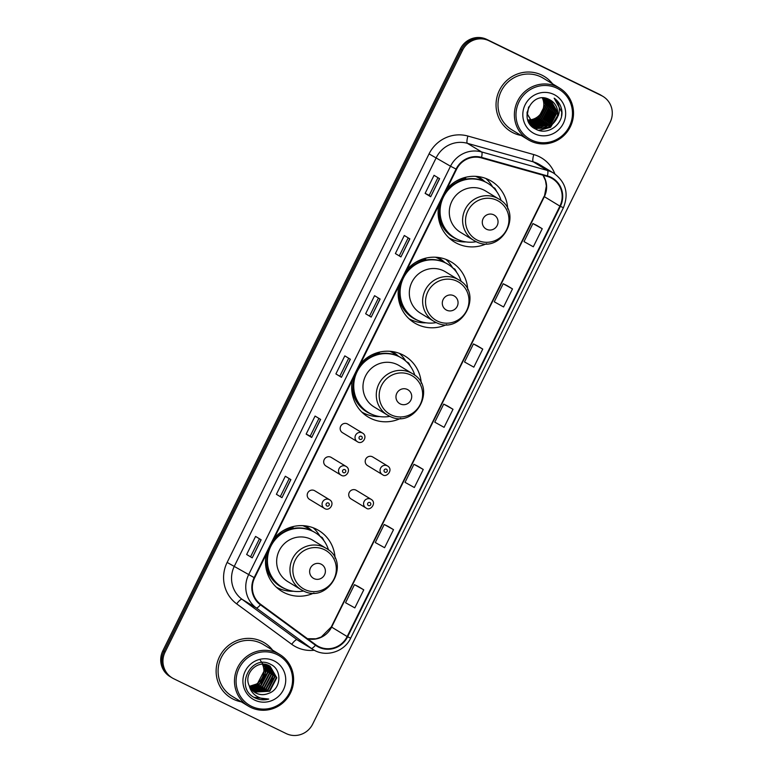 <?xml version="1.0" encoding="UTF-8"?>
<svg xmlns="http://www.w3.org/2000/svg" width="773" height="773" viewBox="0 0 773 773"><rect width="100%" height="100%" fill="white"/><g stroke="black" fill="none" stroke-linecap="round" stroke-linejoin="round"><path stroke-width="1.16" d="M335.076 558.203A35.587 34.534 121.2 0 0 318.756 530.491A35.587 34.534 121.2 0 0 316.06 529.022A35.587 34.534 121.2 0 0 274.183 538.279M266.299 554.241A35.587 34.534 121.2 0 0 281.836 591.345A35.587 34.534 121.2 0 0 284.532 592.814A35.587 34.534 121.2 0 0 313.944 593.017M421.246 383.234A35.587 34.534 121.2 0 0 404.965 356.073A35.587 34.534 121.2 0 0 402.269 354.604A35.587 34.534 121.2 0 0 360.382 363.861M352.498 379.823A35.587 34.534 121.2 0 0 368.035 416.927A35.587 34.534 121.2 0 0 370.731 418.396A35.587 34.534 121.2 0 0 400.704 418.338M467.742 289.769A35.587 34.534 121.2 0 0 451.422 262.066A35.587 34.534 121.2 0 0 448.726 260.588A35.587 34.534 121.2 0 0 406.849 269.854M398.955 285.807A35.587 34.534 121.2 0 0 414.502 322.921A35.587 34.534 121.2 0 0 417.198 324.389A35.587 34.534 121.2 0 0 446.61 324.592M507.716 208.884A35.587 34.534 121.2 0 0 491.406 181.172A35.587 34.534 121.2 0 0 488.71 179.703A35.587 34.534 121.2 0 0 446.823 188.97M438.938 204.922A35.587 34.534 121.2 0 0 454.476 242.026A35.587 34.534 121.2 0 0 457.172 243.495A35.587 34.534 121.2 0 0 486.594 243.698M357.715 441.905A5.034 4.889 -58.8 0 1 355.657 435.054A5.034 4.889 -58.8 0 1 362.556 433.083L347.695 424.068A5.034 4.889 121.2 0 0 340.796 426.029A5.034 4.889 121.2 0 0 342.854 432.89M346.082 466.428C351.773 469.578 346.082 478.342 341.251 475.26A5.034 4.889 -58.8 0 1 339.183 468.39A5.034 4.889 -58.8 0 1 346.082 466.428L331.221 457.413A5.034 4.889 121.2 0 0 324.322 459.375A5.034 4.889 121.2 0 0 326.38 466.235M329.598 499.773C335.289 502.923 329.598 511.687 324.776 508.595A5.034 4.889 -58.8 0 1 322.699 501.735A5.034 4.889 -58.8 0 1 329.598 499.773L314.737 490.758A5.034 4.889 121.2 0 0 307.838 492.72A5.034 4.889 121.2 0 0 309.896 499.571M366.267 508.141A5.034 4.889 -58.8 0 1 364.209 501.291A5.034 4.889 -58.8 0 1 371.117 499.319L356.256 490.304A5.034 4.889 121.2 0 0 349.348 492.275A5.034 4.889 121.2 0 0 351.406 499.126M382.751 474.796A5.034 4.889 -58.8 0 1 380.693 467.945A5.034 4.889 -58.8 0 1 387.592 465.984L372.731 456.959A5.034 4.889 121.2 0 0 365.832 458.93A5.034 4.889 121.2 0 0 367.89 465.781M305.18 525.843A32.572 31.596 -58.8 0 1 306.639 526.674A32.572 31.596 -58.8 0 1 312.176 530.964M306.746 527.524A32.572 31.596 121.2 0 0 304.736 525.795M392.104 351.512A32.572 31.596 -58.8 0 1 392.955 352.015A32.572 31.596 -58.8 0 1 398.501 356.305M393.071 352.865A32.572 31.596 121.2 0 0 391.428 351.425M437.847 257.409A32.572 31.596 -58.8 0 1 439.306 258.24A32.572 31.596 -58.8 0 1 444.842 262.54A31.896 30.949 121.2 0 0 404.163 275.294M439.412 259.09A32.572 31.596 121.2 0 0 437.402 257.361M477.82 176.524A32.572 31.596 -58.8 0 1 479.279 177.355A32.572 31.596 -58.8 0 1 484.816 181.645M479.386 178.205A32.572 31.596 121.2 0 0 477.385 176.476M449.5 238.335A35.587 34.534 121.2 0 0 450.794 238.789M492.662 186.94A35.587 34.534 121.2 0 0 485.831 178.466M409.516 319.22A35.587 34.534 121.2 0 0 410.811 319.684M456.012 271.497L454.911 269.159L452.669 267.854A35.587 34.534 121.2 0 0 445.847 259.351M363.059 413.236A35.587 34.534 121.2 0 0 366.499 414.318M405.825 361.175A35.587 34.534 121.2 0 0 399.39 353.358M276.85 587.654A35.587 34.534 121.2 0 0 278.154 588.108M323.346 539.921L322.254 537.583L320.003 536.278A35.587 34.534 121.2 0 0 313.181 527.775M603.027 96.441L600.805 95.098A20.146 19.547 121.2 0 0 599.278 94.258L486.806 39.423A20.146 19.547 121.2 0 0 460.312 48.912L162.852 650.76A20.146 19.547 121.2 0 0 169.973 676.559L171.084 677.225A20.146 19.547 121.2 0 1 163.963 651.436A20.146 19.547 121.2 0 0 171.084 677.225L172.195 677.902A20.146 19.547 121.2 0 0 173.722 678.742L286.194 733.577A20.146 19.547 121.2 0 0 312.688 724.088L610.148 122.24A20.146 19.547 121.2 0 0 603.027 96.441A20.146 19.547 121.2 0 0 601.5 95.61L489.029 40.766A20.146 19.547 121.2 0 0 462.534 50.255L165.074 652.112A20.146 19.547 121.2 0 0 172.195 677.902M489.029 40.766L487.918 40.099A20.146 19.547 121.2 0 0 461.423 49.578L163.963 651.436L461.423 49.578A20.146 19.547 121.2 0 1 487.918 40.099L600.389 94.934L486.806 39.423M601.916 95.775A20.146 19.547 121.2 0 0 600.389 94.934A20.146 19.547 121.2 0 1 601.916 95.775M541.844 75.107A32.234 31.278 121.2 0 0 500.112 89.021A32.234 31.278 121.2 0 0 510.847 131.555A32.234 31.278 121.2 0 0 513.282 132.888A32.234 31.278 121.2 0 0 521.195 135.478A32.234 31.278 121.2 0 1 513.282 132.888A32.234 31.278 121.2 0 1 510.847 131.555A32.234 31.278 121.2 0 1 500.112 89.021A32.234 31.278 121.2 0 1 541.844 75.107A32.234 31.278 121.2 0 1 544.289 76.44A32.234 31.278 121.2 0 0 541.844 75.107M261.931 641.455A32.234 31.278 121.2 0 0 220.199 655.369A32.234 31.278 121.2 0 0 230.934 697.903A32.234 31.278 121.2 0 0 233.378 699.236A32.234 31.278 121.2 0 0 241.282 701.826A32.234 31.278 121.2 0 1 233.378 699.236A32.234 31.278 121.2 0 1 230.934 697.903A32.234 31.278 121.2 0 1 220.199 655.369A32.234 31.278 121.2 0 1 261.931 641.455A32.234 31.278 121.2 0 1 264.376 642.788A32.234 31.278 121.2 0 0 261.931 641.455M550.666 177.713A21.489 20.852 -58.8 0 1 552.299 178.602A21.489 20.852 -58.8 0 1 559.894 206.111L347.154 636.556A21.489 20.852 -58.8 0 1 317.268 645.793A21.489 20.852 -58.8 0 1 315.78 644.798L260.743 604.37A21.489 20.852 -58.8 0 1 254.626 577.846L456.543 169.306A21.489 20.852 -58.8 0 1 481.405 157.895L547.274 176.418A21.489 20.852 -58.8 0 1 550.666 177.713M550.907 177.23A22.021 21.373 121.2 0 0 547.419 175.906L481.56 157.373A22.021 21.373 121.2 0 0 456.07 169.074L254.153 577.624A22.021 21.373 121.2 0 0 260.424 604.805L315.471 645.233A22.021 21.373 121.2 0 0 347.628 636.788L560.367 206.343A22.021 21.373 121.2 0 0 550.907 177.23M363.764 589.838L354.469 584.668L345.541 602.727L354.846 607.897L363.764 589.838L358.208 586.475M393.515 529.65L384.21 524.481L375.282 542.54L384.587 547.709L393.515 529.65L387.949 526.287M423.256 469.462L413.951 464.293L405.033 482.352L414.338 487.521L423.256 469.462L417.7 466.1M542.24 228.721L532.935 223.552L524.017 241.611L533.312 246.78L542.24 228.721L536.684 225.358M512.489 288.909L503.194 283.739L494.266 301.799L503.571 306.968L512.489 288.909L506.933 285.546M482.748 349.096L473.443 343.927L464.525 361.977L473.82 367.156L482.748 349.096L477.192 345.734M453.007 409.284L443.702 404.115L434.774 422.164L444.079 427.334L453.007 409.284L447.441 405.912M552.54 83.813A32.234 31.278 121.2 0 0 544.289 76.44A32.234 31.278 121.2 0 1 552.54 83.813M272.637 650.161A32.234 31.278 121.2 0 0 264.376 642.788A32.234 31.278 121.2 0 1 272.637 650.161M281.961 497.667L276.405 494.295L285.324 476.236L290.88 479.608L281.961 497.667L290.754 479.531M252.211 557.855L246.655 554.483L255.583 536.423L261.139 539.796L252.211 557.855L261.013 539.718M371.195 317.104L365.639 313.741L374.567 295.682L380.113 299.054L371.195 317.104L379.997 298.977M400.936 256.926L395.38 253.554L404.308 235.494L409.864 238.867L400.936 256.926L409.738 238.789M430.687 196.738L425.131 193.366L434.049 175.307L439.605 178.679L430.687 196.738L439.479 178.602M311.703 437.479L306.147 434.107L315.075 416.058L320.631 419.42L311.703 437.479L320.505 419.353M341.444 377.292L335.897 373.919L344.816 355.87L350.372 359.242L341.444 377.292L350.246 359.165M335.897 373.919L341.328 377.214M306.147 434.107L310.215 436.088M318.959 418.406L310.215 436.098L311.577 437.402M425.131 193.366L429.199 195.347M437.933 177.664L429.199 195.356L430.561 196.651M395.38 253.554L400.82 256.839M365.639 313.741L371.069 317.027M246.655 554.483L252.095 557.768M276.405 494.295L281.836 497.58M443.702 404.115L447.499 405.941M473.443 343.927L477.25 345.763M503.194 283.739L506.991 285.575M532.935 223.552L536.742 225.387M413.951 464.293L417.758 466.129M384.21 524.481L388.007 526.316M354.469 584.668L358.266 586.504M339.956 375.91L348.7 358.228M369.707 315.722L378.441 298.04M399.448 255.534L408.192 237.852M280.464 496.285L289.208 478.593M250.723 556.463L259.467 538.781M531.438 139.99A28.872 28.021 121.2 0 0 569.421 126.395A28.872 28.021 121.2 0 0 557.024 88.238A28.872 28.021 121.2 0 0 519.041 101.833A28.872 28.021 121.2 0 0 531.438 139.99M530.568 141.024A30.215 29.316 121.2 0 0 569.691 127.989A30.215 29.316 121.2 0 0 559.633 88.112A30.215 29.316 121.2 0 0 557.343 86.866A30.215 29.316 121.2 0 0 518.21 99.901A30.215 29.316 121.2 0 0 528.278 139.778A30.215 29.316 121.2 0 0 530.568 141.024M559.633 88.112L543.235 78.17A30.215 29.316 121.2 0 0 540.945 76.913A30.215 29.316 121.2 0 0 501.822 89.958A30.215 29.316 121.2 0 0 511.89 129.835L528.278 139.778M530.297 123.332L529.756 123.062M530.133 123.207L529.582 122.946M531.689 124.173L531.138 123.902M530.964 123.806L530.085 123.284M531.524 124.057L530.974 123.786M530.79 123.69L530.259 123.39M533.07 125.023L532.529 124.743M532.906 124.897L531.476 124.134M532.182 124.53L531.65 124.231M550.173 99.978L556.396 111.283L549.439 124.753L533.921 125.584M549.99 99.881L556.048 111.08L549.091 124.54L534.037 125.613L532.868 124.975M533.573 125.371L533.041 125.081M556.087 119.728A15.18 14.726 121.2 0 0 549.564 99.669C531.843 89.465 517.089 120.762 535.612 129.052C547.864 136.348 564.532 123.516 561.671 109.708C560.667 104.819 558.164 100.973 554.164 98.161C560.319 104.616 560.956 111.805 556.087 119.728C551.101 127.535 544.327 129.854 535.766 126.666L534.597 126.028L527.428 114.133L528.645 106.974M550.705 100.287L557.439 111.921L550.482 125.381L535.418 126.453L534.433 125.922M534.597 126.028L527.089 113.921L527.07 112.075M544.356 98.036L546.675 105.389L539.718 118.849L529.824 121.371M529.602 121.351L528.935 121.264M544.124 98.007L546.327 105.176L539.37 118.646L529.698 121.177M529.476 121.158L528.809 121.081M545.245 98.161L548.067 106.23L541.11 119.699L530.326 122.105M530.114 122.066L529.476 121.95M529.263 121.902L528.645 121.748M545.023 98.123L547.719 106.017L540.762 119.486L530.201 121.931M529.978 121.892L529.331 121.786M529.128 121.738L528.539 121.603M546.105 98.345L549.458 107.07L542.501 120.54L530.858 122.791M530.655 122.743L530.036 122.588M529.834 122.53L529.234 122.347M545.893 98.297L549.11 106.867L542.153 120.327L530.722 122.627M530.51 122.578L529.891 122.434M529.689 122.376L529.08 122.202M546.946 98.577L550.84 107.92L543.883 121.38L531.418 123.429M531.215 123.38L530.616 123.187M530.423 123.12L529.843 122.907M529.65 122.83L529.09 122.578M546.743 98.509L550.492 107.708L543.545 121.168L531.283 123.274M531.07 123.226L530.471 123.042M530.278 122.975L529.689 122.772M529.495 122.694L528.983 122.472M547.767 98.847L552.231 108.761L545.274 122.221L532.008 124.028M531.814 123.96L531.235 123.748M531.041 123.67L530.481 123.419M547.564 98.78L551.883 108.549L544.926 122.018L531.863 123.883M531.66 123.825L531.08 123.612M530.887 123.535L530.317 123.293M548.579 99.176L553.623 109.602L546.666 123.071L532.626 124.588M532.433 124.511L531.872 124.26M548.376 99.089L553.275 109.389L546.318 122.859L533.138 124.356M532.278 124.376L531.708 124.134M549.419 99.582L555.014 110.442L548.057 123.912L533.254 125.11M549.197 99.475L554.666 110.23L547.709 123.699L533.099 124.984M553.932 94.49A21.895 21.248 121.2 0 0 525.128 104.799A21.895 21.248 121.2 0 0 534.53 133.739A21.895 21.248 121.2 0 0 563.333 123.429A21.895 21.248 121.2 0 0 553.932 94.49M543.429 97.958L545.284 104.548L538.337 118.008L529.35 120.588M529.119 120.578L528.432 120.53M528.046 119.892A15.18 14.726 121.2 0 0 528.742 119.902M528.983 119.892A15.18 14.726 121.2 0 0 542.337 97.949M554.164 98.161L561.768 112.104L561.517 116.076M558.637 114.935L550.424 127.139L538.713 130.328M559.101 113.051L550.598 127.245L539.129 130.444M555.864 114.085L549.796 124.047M547.023 126.076L542.83 127.941M542.018 128.173L534.868 128.627M554.483 113.245L548.415 123.197M545.632 125.226L541.438 127.101M540.627 127.332L539.032 127.68M538.684 127.729L533.641 127.806M553.091 112.404L547.023 122.356M544.24 124.385L540.047 126.26M539.235 126.492L537.641 126.83M537.303 126.888L536.626 126.975M536.491 126.994L532.636 127.004M551.7 111.563L545.632 121.516M542.849 123.545L538.665 125.419M537.853 125.651L536.259 125.989M535.911 126.047L535.235 126.134M535.1 126.154L531.776 126.202M550.308 110.713L544.25 120.675M541.467 122.704L537.274 124.579M536.462 124.801L534.868 125.149M534.52 125.207L533.843 125.294M533.505 125.332L531.022 125.4M548.927 109.872L542.859 119.825M540.076 121.863L535.882 123.728M535.071 123.96L533.476 124.308M532.075 124.492L530.346 124.569M486.594 229.272A8.059 7.817 121.2 0 0 497.194 225.474A8.059 7.817 121.2 0 0 493.734 214.826A8.059 7.817 121.2 0 0 483.135 218.624A8.059 7.817 121.2 0 0 486.594 229.272M498.798 199.009C524.529 212.846 501.136 255.515 475.579 241.36L473.714 240.345A24.176 23.461 121.2 0 1 465.665 208.439A24.176 23.461 121.2 0 1 496.962 198.014A24.176 23.461 121.2 0 1 498.798 199.009L485.483 190.931A24.176 23.461 121.2 0 0 483.647 189.936A24.176 23.461 121.2 0 0 452.35 200.362A24.176 23.461 121.2 0 0 460.399 232.267L473.714 240.345A24.176 23.461 121.2 0 0 475.55 241.35M501.155 200.651A31.896 30.949 121.2 0 0 487.821 183.317A31.896 30.949 121.2 0 0 485.405 182.003A31.896 30.949 121.2 0 0 444.108 195.762A31.896 30.949 121.2 0 0 454.727 237.862A31.896 30.949 121.2 0 0 457.143 239.176A31.896 30.949 121.2 0 0 476.255 241.678M487.821 183.317L487.261 182.979A31.896 30.949 121.2 0 0 484.845 181.665A31.896 30.949 121.2 0 0 444.137 194.4M483.502 181.046A31.896 30.949 121.2 0 0 480.043 178.602A31.896 30.949 121.2 0 0 477.627 177.278A31.896 30.949 121.2 0 0 475.463 176.331M441.837 199.057A31.896 30.949 121.2 0 0 454.176 237.524L454.727 237.862M466.1 241.92A34.92 33.877 -58.8 0 1 450.388 238.596A34.92 33.877 -58.8 0 1 448.997 237.881M492.652 186.96L494.894 188.264L495.995 190.612M455.171 181.723A32.195 31.239 121.2 0 1 465.694 178.09L465.365 177.355M494.894 188.264A34.92 33.877 -58.8 0 1 496.681 191.53M446.61 310.166A8.059 7.817 121.2 0 0 457.21 306.369A8.059 7.817 121.2 0 0 453.751 295.721A8.059 7.817 121.2 0 0 443.151 299.509A8.059 7.817 121.2 0 0 446.61 310.166M458.814 279.903L445.499 271.825A24.176 23.461 121.2 0 0 443.673 270.821A24.176 23.461 121.2 0 0 412.376 281.256A24.176 23.461 121.2 0 0 420.425 313.162L433.73 321.239A24.176 23.461 121.2 0 0 435.566 322.235C461.152 336.41 484.545 293.74 458.814 279.903A24.176 23.461 121.2 0 0 456.988 278.898A24.176 23.461 121.2 0 0 425.681 289.334A24.176 23.461 121.2 0 0 433.73 321.239L435.595 322.254M461.172 281.546A31.896 30.949 121.2 0 0 447.847 264.211A31.896 30.949 121.2 0 0 445.422 262.888A31.896 30.949 121.2 0 0 404.124 276.657A31.896 30.949 121.2 0 0 414.753 318.747A31.896 30.949 121.2 0 0 417.169 320.07A31.896 30.949 121.2 0 0 436.281 322.573M447.847 264.211L447.287 263.873A31.896 30.949 121.2 0 0 444.871 262.549M443.518 261.941A31.896 30.949 121.2 0 0 440.069 259.486A31.896 30.949 121.2 0 0 437.644 258.172A31.896 30.949 121.2 0 0 435.479 257.216M401.854 279.952A31.896 30.949 121.2 0 0 414.193 318.408L414.753 318.747M426.126 322.814A34.92 33.877 -58.8 0 1 410.415 319.491A34.92 33.877 -58.8 0 1 409.023 318.766M415.198 262.617A32.195 31.239 121.2 0 1 425.72 258.984L425.382 258.25M454.911 269.159A34.92 33.877 -58.8 0 1 456.698 272.425M400.269 403.931A8.059 7.817 121.2 0 0 410.869 400.134A8.059 7.817 121.2 0 0 407.41 389.486A8.059 7.817 121.2 0 0 396.81 393.283A8.059 7.817 121.2 0 0 400.269 403.931M412.473 373.668C438.204 387.505 414.811 430.175 389.254 416.019L387.389 415.004A24.176 23.461 121.2 0 1 379.34 383.099A24.176 23.461 121.2 0 1 410.637 372.673A24.176 23.461 121.2 0 1 412.473 373.668L399.158 365.59A24.176 23.461 121.2 0 0 397.332 364.595A24.176 23.461 121.2 0 0 366.025 375.021A24.176 23.461 121.2 0 0 374.074 406.927L387.389 415.004A24.176 23.461 121.2 0 0 389.225 416M414.83 375.311A31.896 30.949 121.2 0 0 401.496 357.976A31.896 30.949 121.2 0 0 399.081 356.662A31.896 30.949 121.2 0 0 357.783 370.422A31.896 30.949 121.2 0 0 368.402 412.521A31.896 30.949 121.2 0 0 370.827 413.835A31.896 30.949 121.2 0 0 389.94 416.338M401.496 357.976L400.945 357.638A31.896 30.949 121.2 0 0 398.53 356.324A31.896 30.949 121.2 0 0 357.812 369.059M397.177 355.706A31.896 30.949 121.2 0 0 393.718 353.261A31.896 30.949 121.2 0 0 391.302 351.937A31.896 30.949 121.2 0 0 389.843 351.28M355.512 373.717A31.896 30.949 121.2 0 0 367.851 412.183L368.402 412.521M379.775 416.579A34.92 33.877 -58.8 0 1 364.064 413.255A34.92 33.877 -58.8 0 1 361.783 412.028M406.327 361.619L408.569 362.924L409.671 365.271M371.272 355.174A32.195 31.239 121.2 0 1 379.379 352.749L379.128 352.208M408.569 362.924A34.92 33.877 -58.8 0 1 410.357 366.189M313.954 578.591A8.059 7.817 121.2 0 0 324.544 574.793A8.059 7.817 121.2 0 0 321.085 564.145A8.059 7.817 121.2 0 0 310.485 567.942A8.059 7.817 121.2 0 0 313.954 578.591M326.148 548.328L312.833 540.25A24.176 23.461 121.2 0 0 311.007 539.254A24.176 23.461 121.2 0 0 279.71 549.68A24.176 23.461 121.2 0 0 287.759 581.586L301.074 589.664A24.176 23.461 121.2 0 0 302.9 590.659C328.486 604.834 351.889 562.164 326.148 548.328A24.176 23.461 121.2 0 0 324.322 547.332A24.176 23.461 121.2 0 0 293.015 557.758A24.176 23.461 121.2 0 0 301.074 589.664L302.929 590.678M328.506 549.97A31.896 30.949 121.2 0 0 315.181 532.636A31.896 30.949 121.2 0 0 312.756 531.322A31.896 30.949 121.2 0 0 271.458 545.081A31.896 30.949 121.2 0 0 282.087 587.18A31.896 30.949 121.2 0 0 284.503 588.495A31.896 30.949 121.2 0 0 303.615 590.997M315.181 532.636L314.621 532.297A31.896 30.949 121.2 0 0 312.205 530.983A31.896 30.949 121.2 0 0 271.497 543.719M310.852 530.365A31.896 30.949 121.2 0 0 307.403 527.92A31.896 30.949 121.2 0 0 304.977 526.597A31.896 30.949 121.2 0 0 302.813 525.65M269.188 548.376A31.896 30.949 121.2 0 0 281.527 586.842L282.087 587.18M293.46 591.239A34.92 33.877 -58.8 0 1 277.749 587.915A34.92 33.877 -58.8 0 1 276.357 587.2M282.531 531.041A32.195 31.239 121.2 0 1 293.054 527.408L292.716 526.674M322.254 537.583A34.92 33.877 -58.8 0 1 324.032 540.849M251.534 706.338A28.872 28.021 121.2 0 0 289.517 692.743A28.872 28.021 121.2 0 0 277.111 654.576A28.872 28.021 121.2 0 0 239.137 668.181A28.872 28.021 121.2 0 0 251.534 706.338M250.665 707.372A30.215 29.316 121.2 0 0 289.788 694.338A30.215 29.316 121.2 0 0 279.72 654.46A30.215 29.316 121.2 0 0 277.43 653.204A30.215 29.316 121.2 0 0 238.306 666.249A30.215 29.316 121.2 0 0 248.375 706.126A30.215 29.316 121.2 0 0 250.665 707.372M279.72 654.46L263.332 644.518A30.215 29.316 121.2 0 0 261.042 643.262A30.215 29.316 121.2 0 0 221.919 656.306A30.215 29.316 121.2 0 0 231.977 696.183L248.375 706.126M249.312 685.97L256.211 693.226C260.24 695.091 264.356 695.159 268.531 693.41C281.324 689.294 282.387 669.882 270.936 664.5C251.447 653.127 234.258 687.023 254.143 697.43L255.119 697.942C259.486 700.009 264.037 700.386 268.762 699.063C263.96 699.459 259.593 698.28 255.679 695.536C252.433 693.197 250.307 690.009 249.312 685.97L249.128 685.545C243.36 673.573 257.767 659.292 268.975 665.601L270.106 666.21L276.792 677.815L269.767 691.246L254.298 692.096M269.883 666.075L276.348 677.544L269.333 690.975L254.085 691.951M268.531 693.41C264.182 695.091 259.989 694.985 255.969 693.072L254.945 692.521M265.168 664.394L267.97 672.462L260.945 685.893L250.607 688.337M264.888 664.355L267.526 672.191L260.511 685.622L250.442 688.105M266.241 664.616L269.729 673.534L262.714 686.955L251.254 689.226M265.98 664.548L269.294 673.264L262.269 686.695L251.09 689.014M267.274 664.906L271.497 674.607L264.482 688.028L251.95 690.047M267.023 664.828L271.052 674.336L264.037 687.767L251.776 689.854M268.26 665.273L273.256 675.67L266.241 689.101L252.694 690.791M268.018 665.176L272.821 675.409L265.796 688.83L252.5 690.618M269.197 665.708L275.024 676.742L268.009 690.173L253.467 691.477M268.965 665.592L274.579 676.472L267.564 689.903L253.273 691.313M274.019 660.838A21.895 21.248 121.2 0 0 245.225 671.148A21.895 21.248 121.2 0 0 254.626 700.087A21.895 21.248 121.2 0 0 283.42 689.777A21.895 21.248 121.2 0 0 274.019 660.838M262.859 664.22L264.443 670.326L257.419 683.747L249.457 686.298M260.395 660.432L265.081 667.196L265.236 675.65L260.723 683.003L252.984 686.859M264.047 664.258L266.202 671.389L259.187 684.82L249.998 687.371M249.418 686.231A15.18 14.726 121.2 0 0 262.395 664.229M268.762 699.063L253.988 697.333M272.656 678.182L266.434 688.395M460.312 48.912L462.534 50.255M599.278 94.258L601.5 95.61M162.852 650.76L165.074 652.112M559.894 206.111L544.347 196.671A21.489 20.852 121.2 0 0 543.09 175.239M314.302 650.238A33.577 32.582 -58.8 0 1 296.59 647.233A33.577 32.582 -58.8 0 1 291.73 644.295L236.693 603.868A33.577 32.582 -58.8 0 1 227.136 562.425L429.054 153.885A33.577 32.582 -58.8 0 1 467.907 136.048L533.766 154.571A33.577 32.582 -58.8 0 1 554.869 173.915M429.054 153.885L450.524 166.214A26.862 26.06 -58.8 0 1 481.598 151.943L547.468 170.466A26.862 26.06 -58.8 0 1 551.719 172.089A26.862 26.06 -58.8 0 1 553.748 173.2L539.535 164.572A26.862 26.06 121.2 0 0 537.496 163.461A26.862 26.06 121.2 0 0 533.244 161.837L467.375 143.314A26.862 26.06 121.2 0 0 436.301 157.576L234.383 566.126A26.862 26.06 121.2 0 0 242.026 599.278L297.074 639.706A26.862 26.06 121.2 0 0 298.919 640.943L313.142 649.571A26.862 26.06 -58.8 0 1 311.287 648.334L256.25 607.907A26.862 26.06 -58.8 0 1 248.606 574.754L450.524 166.214L456.07 169.074M547.419 175.906A6.715 1.565 105.7 0 0 547.468 170.466L533.244 161.837A6.715 1.565 -74.3 0 1 533.766 154.571M254.153 577.624L227.136 562.425M260.424 604.805A6.715 1.623 126.3 0 1 256.25 607.907L242.026 599.278A6.715 1.623 -53.7 0 0 236.693 603.868M467.907 136.048A6.715 1.565 -74.3 0 0 467.375 143.314L481.598 151.943A6.715 1.565 105.7 0 1 481.56 157.373M315.471 645.233A6.715 1.623 126.3 0 1 311.287 648.334L297.074 639.706A6.715 1.623 -53.7 0 0 291.73 644.295M347.628 636.788L350.671 638.15L563.411 207.705L560.367 206.343M307.538 638.74A21.489 20.852 121.2 0 0 331.598 627.116L544.347 196.671L546.347 186.051L545.487 180.611L542.994 175.21M347.154 636.556L331.308 626.903L544.047 196.458M477.395 240.181A22.204 21.547 121.2 0 0 506.605 229.716A22.204 21.547 121.2 0 0 497.078 200.371A22.204 21.547 121.2 0 0 467.868 210.826A22.204 21.547 121.2 0 0 477.395 240.181M438.243 209.638A32.195 31.239 121.2 0 0 455.394 238.471A32.195 31.239 121.2 0 0 458.379 239.746M437.421 321.066A22.204 21.547 121.2 0 0 466.631 310.611A22.204 21.547 121.2 0 0 457.094 281.256A22.204 21.547 121.2 0 0 427.884 291.721A22.204 21.547 121.2 0 0 437.421 321.066M398.259 290.522A32.195 31.239 121.2 0 0 415.42 319.365A32.195 31.239 121.2 0 0 418.406 320.631M391.08 414.84A22.204 21.547 121.2 0 0 420.29 404.376A22.204 21.547 121.2 0 0 410.753 375.031A22.204 21.547 121.2 0 0 381.543 385.485A22.204 21.547 121.2 0 0 391.08 414.84M352.005 382.625A32.195 31.239 121.2 0 0 369.079 413.13A32.195 31.239 121.2 0 0 372.055 414.405M304.755 589.499A22.204 21.547 121.2 0 0 333.965 579.035A22.204 21.547 121.2 0 0 324.428 549.69A22.204 21.547 121.2 0 0 295.218 560.145A22.204 21.547 121.2 0 0 304.755 589.499M265.593 558.956A32.195 31.239 121.2 0 0 282.754 587.789A32.195 31.239 121.2 0 0 285.739 589.065M386.423 469.201A1.681 1.633 121.2 0 0 384.21 469.994A1.681 1.633 121.2 0 0 384.935 472.216A1.681 1.633 121.2 0 0 387.138 471.424A1.681 1.633 121.2 0 0 386.423 469.201M369.938 502.547A1.681 1.633 121.2 0 0 367.735 503.339A1.681 1.633 121.2 0 0 368.45 505.552A1.681 1.633 121.2 0 0 370.663 504.769A1.681 1.633 121.2 0 0 369.938 502.547M359.899 439.315A1.681 1.633 121.2 0 0 362.102 438.523A1.681 1.633 121.2 0 0 361.387 436.31A1.681 1.633 121.2 0 0 359.174 437.103A1.681 1.633 121.2 0 0 359.899 439.315M343.415 472.661A1.681 1.633 121.2 0 0 345.628 471.868A1.681 1.633 121.2 0 0 344.903 469.655A1.681 1.633 121.2 0 0 342.7 470.438A1.681 1.633 121.2 0 0 343.415 472.661M326.94 506.006A1.681 1.633 121.2 0 0 329.143 505.213A1.681 1.633 121.2 0 0 328.428 502.991A1.681 1.633 121.2 0 0 326.216 503.783A1.681 1.633 121.2 0 0 326.94 506.006M313.142 649.571C325.665 657.688 344.323 651.977 350.671 638.15M563.411 207.705C569.034 193.521 565.817 182.022 553.748 173.2M307.47 638.691L315.954 638.807L321.278 637L331.308 626.903M476.39 176.389L480.043 178.602M436.416 257.274L440.069 259.486M390.549 351.338L393.718 353.261M303.75 525.698L307.403 527.92M367.504 465.578L382.761 474.806C386.548 478.072 393.737 469.569 387.592 465.984M351.029 498.914L366.286 508.151C370.074 511.417 377.253 502.904 371.117 499.319M362.556 433.083C368.248 436.233 362.556 444.997 357.735 441.914L342.478 432.677M325.993 466.022L341.251 475.26M309.519 499.368L324.776 508.595"/></g></svg>

